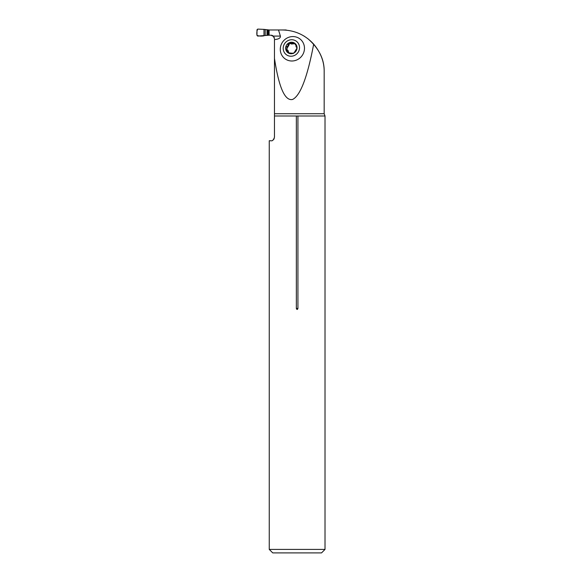 <?xml version="1.0" encoding="UTF-8"?>
<svg xmlns="http://www.w3.org/2000/svg" width="582" height="582" viewBox="0 0 582 582"><rect width="100%" height="100%" fill="white"/><g stroke="black" fill="none" stroke-linecap="round" stroke-linejoin="round"><path stroke-width="0.87" d="M280.298 48.786A12.418 11.887 128.1 0 1 292.892 36.564A12.418 11.887 128.1 0 1 304.466 48.786A12.418 11.887 128.1 0 1 291.873 61.001A12.418 11.887 128.1 0 1 280.298 48.786M274.464 58.346C278.88 87.54 284.933 101.246 292.615 99.442C300.363 95.659 307.383 77.224 313.683 44.145C305.23 34.942 294.761 30.22 282.27 29.973L278.502 29.973L280.386 36.084C280.619 38.077 278.647 39.241 274.464 39.569L274.464 137.25C273.511 140.029 272.347 141.193 270.972 140.742L269.255 140.742L269.255 549.408L325.018 549.408L325.018 116L297.926 116L297.926 308.46C297.402 309.777 296.871 309.777 296.347 308.46L297.926 308.46M274.464 38.703L273.285 36.084A3.492 3.492 0 0 0 270.972 35.211L273.729 36.557M274.187 37.335L274.326 37.735M304.75 36.513L303.768 35.902M307.871 38.703C319.016 48.364 324.45 59.422 324.174 71.877C324.312 61.947 320.82 52.7 313.683 44.145M263.981 35.808L263.981 29.376L257.71 29.1L256.982 29.798L256.982 35.386C256.633 32.941 256.873 30.846 257.71 29.1L263.981 29.376L263.981 35.808C261.318 36.273 258.99 36.135 256.982 35.386L257.71 36.084L269.102 35.211L269.102 29.973L278.502 29.973M269.102 35.211L270.972 35.211L273.285 36.084L280.386 36.084M274.464 116L296.347 116L296.347 308.46M272.674 140.298L273.525 139.629M273.911 139.134L274.187 138.611M296.347 116L297.926 116M325.018 549.408L321.526 552.9L272.747 552.9L269.255 549.408M292.644 53.217L293.997 52.969L297.053 47.986A5.856 5.609 128.1 0 1 288.301 52.969A5.856 5.609 128.1 0 1 288.716 42.995A5.856 5.609 128.1 0 1 297.053 47.986L295.94 46.567L297.016 47.382M291.015 56.228A8.381 8.024 -51.9 0 0 298.595 43.861A8.381 8.024 -51.9 0 0 284.467 43.861A8.381 8.024 -51.9 0 0 291.015 56.228M292.913 53.297L293.306 53.522M292.957 53.304L288.046 52.795M288.301 52.969L286.075 49.281M286.475 49.375L285.66 47.986L286.657 46.727C287.777 46.385 288.236 45.636 288.039 44.479L288.716 42.995L290.331 43.083L291.458 44.05L295.11 43.628M287.697 51.689L288.672 52.365L287.945 50.314L286.548 49.383M290.367 43.148L294.674 43.177M294.412 42.995L296.98 47.215M296.718 46.742L296.958 47.149M292.964 43.083L293.91 43.817M286.584 46.72L287.588 47.455L288.941 45.149C288.767 44.385 289.37 43.832 290.731 43.483M287.995 44.407L288.941 45.149M286.737 49.434L287.523 47.455M288.636 53.144L288.636 52.424M269.102 29.973L263.981 29.376M286.46 30.184A0.698 0.698 0 0 0 285.966 29.973L280.88 29.973M274.464 113.723L324.174 113.723L324.174 71.877M292.935 43.148L293.866 43.876M286.657 46.727L287.588 47.455M288.039 44.479L288.97 45.207M287.741 51.631L288.672 52.365M265.217 35.509L265.217 29.675M268.746 35.211L268.746 29.973M267.975 35.211L267.975 29.973M267.633 35.211L267.633 29.973M267.014 35.211L267.014 29.973M325.018 116L324.174 113.723"/></g></svg>
